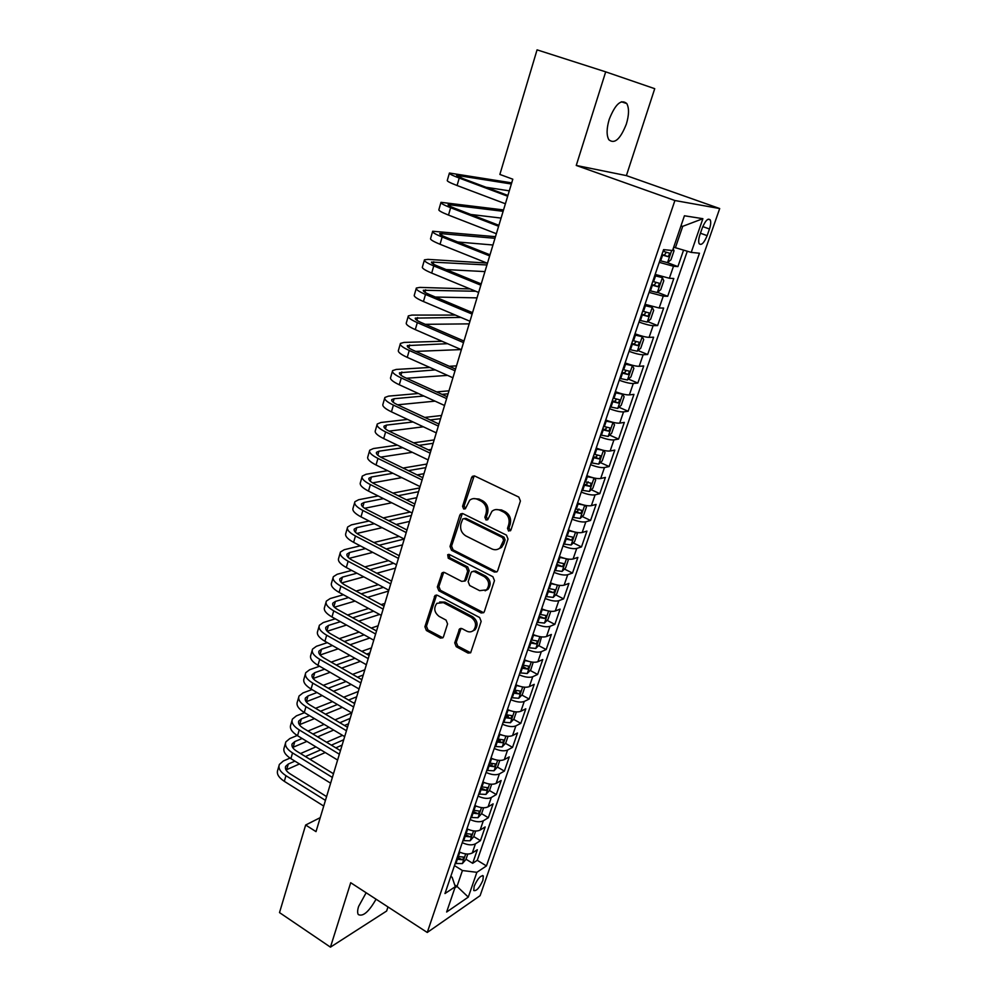 <?xml version="1.0" encoding="UTF-8"?>
<svg xmlns="http://www.w3.org/2000/svg" width="997" height="997" viewBox="0 0 997 997"><rect width="100%" height="100%" fill="white"/><g stroke="black" fill="none" stroke-linecap="round" stroke-linejoin="round"><path stroke-width="1.5" d="M508.607 531.077L510.95 530.03L520.409 501.017L518.814 497.079L474.809 476.055L472.404 476.329L471.556 477.625L462.583 506.302L463.667 508.993L465.35 508.806L469.687 500.232C472.042 498.4 474.634 498.101 477.463 499.36L481.077 501.105C485.589 503.909 487.246 508.046 486.05 513.53L484.866 517.231L485.963 519.948L487.707 519.749L491.957 511.287C494.387 509.33 497.079 509.006 500.008 510.314L503.684 512.097C508.271 514.938 509.953 519.113 508.719 524.609L507.51 528.348L508.607 531.077M495.771 509.567L501.516 509.953L505.18 511.723C509.766 514.564 511.436 518.727 510.202 524.223L508.993 527.949L510.464 530.815M474.198 475.856L464.128 505.953L465.437 508.732M473.488 498.625L478.984 499.023L482.598 500.768C487.109 503.572 488.767 507.697 487.57 513.168L486.386 516.87L487.77 519.686M366.148 892.751L358.596 906.472C357.425 910.261 357.325 912.953 358.297 914.548C362.958 916.928 368.878 911.819 376.056 899.194M626.34 124.102C629.07 115.004 629.219 108.162 626.789 103.563C621.168 98.79 615.311 104.049 609.217 119.353C606.55 128.476 606.413 135.268 608.831 139.73C614.501 144.428 620.333 139.219 626.34 124.102M482.897 880.301L483.321 875.989C480.679 875.216 477.625 878.631 474.161 886.246L473.749 890.533C476.404 891.281 479.457 887.878 482.897 880.301M454.732 642.866L456.24 646.679L468.067 653.085L470.646 652.786L481.165 621.38L479.632 617.529L437.421 595.284L435.004 595.533L424.896 626.739L426.38 630.503L440.375 638.08L442.842 637.818L443.478 636.784L447.578 623.91L446.07 620.109L439.079 616.37C434.206 612.432 433.483 608.083 436.885 603.322L443.403 602.649L471.157 617.305C476.055 621.168 476.853 625.518 473.55 630.341C471.531 632.098 469.251 632.36 466.696 631.113L462.047 628.633L459.53 628.92L454.732 642.866L456.265 642.28L457.773 646.081L470.659 652.773M350.707 882.719L330.443 947.15L279.509 912.591L305.655 825.018L316.012 831.635L512.807 179.198L499.871 174.438L537.059 49.85L605.69 71.846L576.254 165.452L674.907 200.522L427.264 932.469L350.707 882.719M494.412 572.079L497.005 571.767L497.702 570.658L508.009 539.028L506.439 535.115L463.007 513.692L460.602 513.966L459.804 515.2L450.008 546.468L451.541 550.294L494.412 572.079L496.867 571.879M494.462 580.603L484.343 611.622L483.695 612.669L481.115 612.968L438.842 590.785L437.334 586.984L442.157 572.764L444.562 572.515L461.661 581.363L464.153 581.089L464.864 579.967L467.655 571.194L466.122 567.343L448.239 558.195L447.703 554.706L449.398 554.531L492.904 576.727L494.462 580.603M466.023 859.215L472.678 863.302L477.339 849.743L472.291 852.971L475.419 843.836C472.017 845.506 467.63 845.12 462.247 842.664M473.762 836.595L480.467 840.645L485.178 826.937L480.155 830.04L483.321 820.793C479.931 822.4 475.519 821.977 470.098 819.534M481.588 813.702L488.343 817.727L493.116 803.856L488.106 806.835L491.309 797.488C487.932 799.021 483.508 798.572 478.049 796.129M489.465 790.534L496.319 794.547L501.155 780.514L496.157 783.368L499.397 773.896C496.02 775.367 491.583 774.881 486.087 772.438M491.434 763.627L492.344 764.163M497.416 767.079L504.382 771.092L509.268 756.885L504.295 759.614L507.585 750.043C504.22 751.426 499.759 750.903 494.225 748.473M498.151 739.213L500.295 740.422M505.454 743.351L512.545 747.364L517.493 732.982L512.545 735.587L515.873 725.891C512.508 727.199 508.034 726.639 502.463 724.221M505.616 714.899L508.283 716.382M513.592 719.336L520.808 723.348L525.805 708.805L520.883 711.26L524.248 701.452C520.895 702.686 516.409 702.087 510.788 699.682M513.841 690.684L516.296 692.018M521.83 695.034L529.17 699.047L534.23 684.328L529.32 686.646L532.734 676.726C529.395 677.86 524.883 677.237 519.225 674.832M522.166 666.17L524.198 667.255L521.967 666.744M530.155 670.445L537.62 674.458L542.754 659.553L537.869 661.734L541.309 651.689C537.981 652.748 533.47 652.075 527.762 649.683M530.591 641.358L531.725 641.956M538.579 645.558L546.182 649.558L551.366 634.478L546.518 636.522L550.008 626.34C546.692 627.325 542.156 626.615 536.411 624.222M547.104 620.371L554.855 624.371L560.102 609.105L555.267 610.987L558.806 600.692C555.491 601.577 550.942 600.83 545.16 598.462M555.715 594.873L563.617 598.873L568.938 583.419L564.128 585.152L567.704 574.721C564.414 575.518 559.853 574.733 554.008 572.365M564.439 569.063L572.502 573.051L577.874 557.41L573.101 558.981L576.727 548.425C573.449 549.135 568.863 548.3 562.981 545.945M573.263 542.941L581.488 546.917L586.934 531.089L582.186 532.498L585.85 521.805C582.584 522.416 577.986 521.543 572.066 519.188M582.186 516.483L590.585 520.459L596.106 504.42L591.383 505.666L595.097 494.848C591.844 495.347 587.233 494.437 581.263 492.107M591.221 489.689L599.808 493.665L605.391 477.426L600.705 478.51L604.469 467.543C601.228 467.942 596.592 466.995 590.573 464.664M600.368 462.571L609.13 466.534L614.788 450.096L610.139 450.993L613.94 439.889C610.725 440.188 606.076 439.191 600.007 436.873M609.616 435.091L618.589 439.066L624.309 422.404L619.698 423.127L623.549 411.886C620.346 412.085 615.685 411.026 609.566 408.733M618.975 407.275L628.147 411.238L633.955 394.376L629.369 394.899L633.282 383.509C630.092 383.596 625.418 382.499 619.249 380.218M628.434 379.097L637.843 383.047L643.726 365.974L639.177 366.31L643.14 354.77C639.962 354.745 635.276 353.599 629.057 351.33M638.018 350.545L647.664 354.508L653.621 337.198L649.109 337.347L653.122 325.658C649.969 325.521 645.258 324.312 638.99 322.056M647.714 321.632L657.609 325.583L663.641 308.048L659.179 307.998L663.242 296.159L649.059 292.395M657.522 292.333L667.691 296.283L673.798 278.512L669.373 278.263L655.166 274.412M702.262 227.977L699.931 234.706C698.598 238.806 698.336 241.81 699.159 243.704C701.427 245.673 704.081 242.981 707.135 235.653L709.453 228.998C710.811 224.873 711.073 221.845 710.25 219.901C707.995 217.907 705.34 220.599 702.262 227.977M674.907 200.522L719.697 208.547L480.105 895.667L427.264 932.469M472.678 863.302L477.264 860.311L486.449 865.932L699.458 253.226L691.233 252.403L673.698 247.194M486.449 865.932L476.865 872.313L468.291 897.101L446.631 912.018L455.293 886.682L444.974 893.549L663.578 249.624L672.564 250.521L684.428 215.776L702.885 218.692L691.233 252.403M667.305 262.597L677.898 266.598L673.486 266.261L659.266 262.348M667.691 296.283L663.242 296.159M657.609 325.583L653.122 325.658M647.664 354.508L643.14 354.77M637.843 383.047L633.282 383.509M628.147 411.238L623.549 411.886M618.589 439.066L613.94 439.889M609.13 466.534L604.469 467.543M599.808 493.665L595.097 494.848M590.585 520.459L585.85 521.805M581.488 546.917L576.727 548.425M572.502 573.051L567.704 574.721M563.617 598.873L558.806 600.692M554.855 624.371L550.008 626.34M546.182 649.558L541.309 651.689M537.62 674.458L532.734 676.726M529.17 699.047L524.248 701.452M520.808 723.348L515.873 725.891M512.545 747.364L507.585 750.043M504.382 771.092L499.397 773.896M496.319 794.547L491.309 797.488M488.343 817.727L483.321 820.793M480.467 840.645L475.419 843.836M477.264 860.311L687.282 251.269M677.898 266.598L683.543 250.185M454.719 884.975L457.012 886.408L462.434 870.531L454.458 865.595M675.38 247.817L682.733 226.319L680.914 226.057M576.254 165.452L626.39 175.609L654.73 88.683L605.69 71.846M330.443 947.15L386.649 911.021L387.97 906.934M626.39 175.609L719.697 208.547M320.236 817.64L305.655 825.018M454.894 887.816L457.012 886.408L468.291 897.101M450.794 876.413L452.14 877.26L455.293 886.682M645.022 304.309L659.179 307.998M635.002 333.808C641.245 336.076 645.956 337.26 649.109 337.347M625.119 362.92C631.313 365.201 635.999 366.335 639.177 366.31M615.361 391.659C621.505 393.952 626.178 395.036 629.369 394.899M605.727 420.036C611.822 422.329 616.482 423.364 619.698 423.127M596.218 448.039C602.275 450.345 606.911 451.342 610.139 450.993M586.834 475.681C592.841 478.012 597.465 478.946 600.705 478.51M577.575 502.974C583.519 505.317 588.13 506.214 591.383 505.666M568.415 529.93C574.322 532.286 578.921 533.133 582.186 532.498M559.379 556.55C565.249 558.918 569.823 559.728 573.101 558.981M550.456 582.834C556.276 585.214 560.837 585.974 564.128 585.152M541.645 608.806C547.415 611.186 551.964 611.909 555.267 610.987M465.013 581.027L464.128 581.114L466.397 579.494L469.188 570.72L467.668 566.894L449.797 557.759L448.239 558.195M532.934 634.453C538.667 636.834 543.191 637.532 546.518 636.522M524.335 659.777C530.018 662.182 534.529 662.831 537.869 661.734M515.835 684.802C521.481 687.207 525.98 687.83 529.32 686.646M507.448 709.528C513.044 711.945 517.53 712.519 520.883 711.26M499.148 733.954C504.719 736.384 509.18 736.92 512.545 735.587M490.96 758.094C496.481 760.524 500.93 761.035 504.295 759.614M482.86 781.947C488.343 784.39 492.78 784.863 496.157 783.368M474.859 805.526C480.305 807.969 484.716 808.405 488.106 806.835M466.945 828.819C472.354 831.274 476.753 831.672 480.155 830.04M459.131 851.849C464.49 854.304 468.877 854.678 472.291 852.971M462.434 870.531L476.865 872.313M682.733 226.319L702.885 218.692M462.309 513.48L451.566 546.057L453.087 549.87L495.92 571.617M503.622 540.299L502.525 537.57L464.452 518.727L462.758 518.914L460.988 523.637C459.829 529.033 461.461 533.133 465.898 535.937L491.795 548.898C494.811 550.282 497.553 549.933 500.02 547.889L503.622 540.299L505.118 539.888L504.021 537.159L502.525 537.57M464.091 518.602L465.998 518.365L504.021 537.159M497.927 549.21L501.516 547.453L503.846 543.776L502.351 544.2M505.118 539.888L503.846 543.776M443.752 572.266L438.892 586.498L440.4 590.286L483.645 612.719M449.111 554.419L449.797 557.759M479.632 590.66L486.511 589.85C489.976 584.915 489.191 580.491 484.181 576.59L474.198 571.48L471.693 571.767L470.983 572.889L468.166 581.687L469.699 585.526L479.632 590.66M485.115 590.81L488.007 589.339C491.471 584.416 490.698 580.005 485.689 576.104L484.181 576.59M473.313 571.219L475.731 571.019L485.689 576.104M459.53 628.92L461.05 628.347L456.265 642.28M472.379 631.201L475.071 629.768C478.361 624.957 477.563 620.62 472.678 616.757L471.157 617.305M439.652 601.976L444.961 602.138L472.678 616.757M435.004 595.533L436.574 595.035L426.467 626.191L427.95 629.954L442.88 637.793M673.162 248.752L674.034 250.783L670.956 259.818L667.479 262.622L659.84 260.628M661.796 254.883L668.177 256.678L669.822 253.288L663.03 251.244M666.382 252.278L664.264 255.22L661.921 254.509M511.71 182.862L449.423 173.029C448.837 173.677 452.115 175.36 459.231 178.064L507.672 196.222M449.335 173.328L447.304 180.382C446.718 181.08 449.971 182.787 457.075 185.517L505.404 203.774M507.909 195.449L463.169 178.7L456.601 175.322L511.374 183.996M486.038 187.262L509.305 190.851M649.645 290.663L657.26 292.545L660.749 289.666L663.79 280.755L662.357 277.627L654.73 275.695M662.357 277.627L654.879 275.272M651.577 284.992L657.933 286.725L659.578 283.372L652.798 281.403M656.2 282.438L654.057 285.229L651.726 284.531M639.588 320.299L647.178 322.081L650.68 319.127L653.683 310.329L652.2 307.363L644.598 305.531M652.2 307.363L644.772 305.02M641.495 314.703L647.826 316.373L649.471 313.07L642.691 311.151M646.143 312.186L643.987 314.853L641.669 314.167M629.655 349.548L637.233 351.231L640.735 348.202L643.701 339.516L642.193 336.699L634.603 334.967M642.193 336.699L634.802 334.394M631.537 344.027L637.843 345.623L639.488 342.382L632.721 340.525M636.198 341.56L634.055 344.077L631.737 343.417M619.86 378.424L627.412 379.994L630.914 376.903L633.855 368.329L632.31 365.662L624.745 364.03M632.31 365.662L629.032 364.291M628.87 364.241L624.969 363.369M621.704 372.965L627.998 374.511L629.643 371.295L622.888 369.513M626.39 370.535L624.234 372.928L621.941 372.28M503.547 209.931L440.998 202.329C440.375 203.151 443.59 204.946 450.632 207.725L498.612 226.269M440.886 202.69L438.904 209.594C438.269 210.454 441.472 212.286 448.5 215.078L496.369 233.722M498.899 225.322L454.582 208.211C449.871 206.354 447.715 205.158 448.127 204.609L503.124 211.302M470.783 214.467L501.08 218.081M495.472 236.675L432.673 231.254C432.013 232.239 435.166 234.158 442.145 236.999L489.677 255.917M432.548 231.69L430.617 238.433C429.931 239.467 433.072 241.399 440.038 244.265L487.458 263.27M490.001 254.808L446.108 237.361C441.447 235.454 439.328 234.183 439.764 233.51L494.986 238.295M457.773 241.997L492.967 245M486.96 263.071L427.95 259.37L424.46 259.831C423.75 260.977 426.853 263.009 433.77 265.912L480.841 285.192M424.323 260.317L422.429 266.909C421.706 268.106 424.784 270.162 431.689 273.078L478.647 292.457M481.227 283.921L437.733 266.124C433.122 264.193 431.04 262.834 431.514 262.061L486.935 264.978M446.133 269.564L484.941 271.595M470.16 288.956L419.874 287.398L416.347 288.033C415.599 289.342 418.64 291.485 425.495 294.451L472.129 314.092M416.185 288.594L414.341 295.037C413.568 296.383 416.609 298.552 423.438 301.53L469.961 321.258M472.553 312.659L429.47 294.539C424.896 292.57 422.853 291.136 423.351 290.264L475.731 291.249M435.402 297.031L477.015 297.879M610.189 406.913L617.716 408.396L621.231 405.243L624.122 396.781L622.552 394.239L614.999 392.706M622.552 394.239L620.869 393.528M618.439 392.768L615.249 391.983M612.008 401.529L618.277 403.012L619.91 399.847L613.167 398.115M616.694 399.136L614.551 401.417L612.27 400.782M455.38 315.077L411.886 315.077L408.334 315.899C407.536 317.37 410.54 319.613 417.319 322.629L463.518 342.619M408.159 316.523L406.352 322.816C405.542 324.312 408.521 326.592 415.288 329.621L461.387 349.698M463.991 341.036L421.32 322.604C416.783 320.585 414.777 319.09 415.3 318.105L460.938 317.432M425.32 324.324L469.176 323.863M600.63 435.041L608.145 436.437L611.672 433.209L614.526 424.859L612.918 422.454L605.391 421.021M612.918 422.454L612.27 422.167M607.908 420.846L605.665 420.223M602.437 429.732L608.668 431.153L610.314 428.025L603.584 426.367M607.111 427.364L604.992 429.533L602.711 428.909M442.057 341.273L404.009 342.42L400.42 343.429C399.585 345.037 402.526 347.392 409.244 350.47L455.018 370.784M400.233 344.102L398.464 350.259C397.616 351.904 400.545 354.284 407.25 357.375L452.912 377.776M455.542 369.052L413.257 350.308C408.758 348.252 406.801 346.694 407.349 345.61L447.578 343.678M415.724 351.405L461.1 349.573M464.128 340.613L463.082 340.638M603.372 450.32L595.907 448.974M597.191 448.413L596.194 448.102M598.786 464.029L603.447 450.37L605.042 452.588L602.225 460.826L598.698 464.116L591.209 462.82M592.991 457.561L599.197 458.932L600.842 455.853L594.112 454.246M597.652 455.23L595.545 457.287L593.29 456.676M429.794 367.444L396.22 369.438L392.606 370.61C391.734 372.367 394.625 374.822 401.28 377.963L446.631 398.601M392.394 371.345L390.674 377.352C389.777 379.159 392.656 381.627 399.298 384.78L444.55 405.492M447.204 396.719L405.293 377.676C400.844 375.595 398.912 373.95 399.498 372.778L435.29 369.899M406.527 378.237L447.566 375.383M454.719 368.691L455.679 368.628M456.514 365.862L449.298 366.285M593.614 477.875L586.535 476.566M594.162 478.012L595.683 479.956L592.903 488.106L589.377 491.446L581.899 490.237M583.656 485.053L589.85 486.362L591.483 483.321L584.765 481.775M588.105 481.775L586.236 484.692L583.98 484.093M418.366 393.503L388.531 396.121L384.892 397.467C383.97 399.373 386.811 401.916 393.404 405.106L438.356 426.068M384.655 398.252L382.973 404.134C382.05 406.066 384.867 408.645 391.447 411.848L436.3 432.872M438.954 424.037L397.429 404.72C393.03 402.589 391.123 400.881 391.734 399.61L394.127 398.713L423.837 396.008M397.641 404.807L435.053 401.143M442.007 394.351L448.077 393.803M448.986 390.824L436.611 391.908M583.968 505.08L577.288 503.821M585.04 505.329L586.448 506.987L583.694 515.025L580.154 518.428L572.702 517.306M574.446 512.196L580.603 513.455L582.236 510.439L575.543 508.956M578.933 508.906L577.026 511.76L574.783 511.174M407.586 419.413L380.929 422.491L377.265 423.999C376.305 426.043 379.097 428.685 385.627 431.925L430.168 453.186M377.016 424.847L375.37 430.579C374.398 432.661 377.178 435.328 383.695 438.58L428.137 459.916M430.816 451.03L389.665 431.414C385.303 429.258 383.434 427.489 384.069 426.118L386.475 425.121L413.032 421.968M389.029 431.115L423.339 426.803M430.131 419.936L440.574 418.69M441.534 415.5L424.759 417.431M574.422 531.937L568.153 530.716M576.054 532.298L577.325 533.682L574.608 541.62L571.156 544.998L563.629 544.05M565.349 538.991L571.48 540.2L573.113 537.221L566.433 535.8M571.48 540.2L565.71 537.906M397.354 445.136L373.414 448.538L369.725 450.208C368.728 452.389 371.47 455.131 377.95 458.421L422.092 479.981M369.463 451.105L367.856 456.713C366.859 458.932 369.588 461.686 376.043 464.988L420.086 486.623M422.778 477.675L381.988 457.797C377.664 455.604 375.832 453.772 376.492 452.314L378.922 451.205L402.763 447.728M380.68 457.125L412.297 452.314M428.374 449.859L431.302 449.41M418.952 445.372L433.147 443.304M434.169 439.914L413.618 442.83M565 558.457L559.13 557.286M567.206 558.943L568.302 560.04L565.623 567.891L562.084 571.406L554.668 570.446M556.363 565.461L562.482 566.62L564.103 563.679L557.435 562.296M562.482 566.62L556.75 564.314M387.571 470.659L365.999 474.285L362.272 476.117C361.25 478.423 363.942 481.252 370.361 484.592L414.104 506.439M361.998 477.065L360.428 482.536C359.394 484.878 362.073 487.732 368.479 491.085L412.122 513.006M414.839 504.008L374.411 483.869C370.124 481.638 368.317 479.744 369.002 478.199L371.445 476.99L392.943 473.288M372.554 482.86L401.791 477.638M417.095 474.908L423.987 473.687M408.346 470.646L425.806 467.643M426.89 464.041L403.037 468.054M555.678 584.653L550.219 583.532M558.507 585.251L559.404 586.086L556.75 593.838L553.21 597.402L545.808 596.53M547.478 591.595L553.584 592.704L555.204 589.8L548.537 588.479M553.584 592.704L547.889 590.398M378.162 495.945L358.671 499.721L354.92 501.703C353.86 504.146 356.502 507.062 362.858 510.452L406.228 532.572M354.633 502.7L353.088 508.059C352.016 510.526 354.658 513.467 361.001 516.87L404.271 539.053M406.988 530.018L366.921 509.617C362.671 507.361 360.902 505.417 361.599 503.772L364.067 502.463L383.484 498.625M364.628 508.296L391.746 502.775M406.377 499.796L416.746 497.677M398.202 495.721L418.553 491.708M419.687 487.919L392.93 493.091M546.481 610.513L541.421 609.454M549.933 611.223L550.606 611.809L547.989 619.461L544.437 623.075L537.059 622.29M538.716 617.417L544.786 618.476L546.406 615.598L539.763 614.339M544.786 618.476L539.14 616.158M369.077 521.007L351.418 524.858L347.641 527.002C346.545 529.569 349.149 532.572 355.455 536L398.439 558.395M347.342 528.049L345.847 533.27C344.738 535.875 347.33 538.891 353.611 542.343L396.507 564.801M399.236 555.715L359.518 535.065C355.306 532.772 353.561 530.765 354.296 529.046L356.776 527.637L374.373 523.724M356.851 533.445L382.1 527.687M396.121 524.484L409.593 521.406M388.469 520.596L411.375 515.499M410.216 512.034L383.234 517.929M537.395 636.061L532.734 635.052M541.496 636.884L539.34 644.772L535.788 648.449L528.422 647.726M530.055 642.915L536.112 643.925L537.732 641.083L531.089 639.875M536.112 643.925L530.504 641.607M360.278 545.833L344.252 549.708L340.463 551.989C339.329 554.681 341.884 557.772 348.127 561.249L390.737 583.906M340.139 553.086L338.681 558.195C337.534 560.912 340.089 564.028 346.308 567.517L388.83 590.236M391.584 581.101L352.203 560.214C348.028 557.896 346.32 555.827 347.068 554.033L349.573 552.512L365.525 548.587M349.249 558.32L372.778 552.388M386.288 548.973L402.514 544.885M379.097 545.247L404.246 539.041M399.136 536.423L373.887 542.53M528.422 661.298L524.148 660.338M533.208 662.22L530.79 669.785L527.226 673.511L519.898 672.863M521.506 668.115L527.538 669.074L529.145 666.258L522.528 665.111M351.729 570.409L337.173 574.272L333.359 576.702C332.2 579.506 334.705 582.672 340.899 586.199L383.135 609.105M333.023 577.836L331.59 582.821C330.431 585.663 332.923 588.853 339.105 592.392L381.253 615.361M384.019 606.188L344.974 585.065C340.837 582.709 339.154 580.603 339.927 578.709L342.445 577.113L356.938 573.2M341.772 582.909L363.768 576.852M376.791 573.25L395.51 568.103M370.024 569.661L393.628 563.293M388.543 560.638L364.852 566.919M519.574 686.223L515.661 685.325M524.821 687.22L522.341 694.498L518.776 698.261L511.461 697.701M513.056 693.002L519.063 693.912L520.671 691.133L514.066 690.036M519.063 693.912L513.542 691.582M343.404 594.735L330.181 598.549L326.343 601.116C325.147 604.045 327.614 607.285 333.746 610.862L375.62 634.017M325.994 602.3L324.598 607.173C323.389 610.127 325.857 613.404 331.976 616.981L373.763 640.199M376.542 630.976L337.833 609.628C333.733 607.248 332.076 605.079 332.873 603.11L335.403 601.415L348.576 597.564M334.419 607.223L355.032 601.079M367.619 597.315L388.581 591.059M361.226 593.851L383.434 587.358M378.386 584.653L356.091 591.084M510.825 710.849L507.286 710.001M516.384 711.92L513.991 718.912L510.427 722.725L503.136 722.227M504.706 717.591L510.688 718.463L512.296 715.709L505.703 714.662M510.688 718.463L505.205 716.12M335.279 618.813L323.265 622.552L319.401 625.256C318.168 628.297 320.598 631.624 326.68 635.226L368.205 658.618M319.04 626.49L317.669 631.238C316.448 634.316 318.866 637.656 324.922 641.283L366.36 664.725M369.152 655.478L330.78 633.905C326.704 631.5 325.084 629.269 325.894 627.238L328.437 625.443L340.426 621.667M327.19 631.263L346.52 625.057M358.733 621.143L379.595 614.464M352.676 617.816L373.626 611.211M384.854 603.422L381.078 604.593M368.603 608.469L347.579 614.999M502.201 735.175L499.011 734.39M508.046 736.309L505.741 743.039L502.176 746.903L494.898 746.479M496.456 741.893L502.426 742.715L504.021 739.986L497.441 738.989M502.426 742.715L496.98 740.36M327.352 642.654L316.423 646.28L312.535 649.109C311.288 652.262 313.669 655.665 319.701 659.316L360.864 682.945M312.173 650.393L310.84 655.029C309.569 658.219 311.949 661.634 317.968 665.298L359.045 688.977M361.849 679.68L323.801 657.895C319.763 655.465 318.168 653.197 319.003 651.078L321.557 649.209L332.45 645.533M320.074 655.029L338.232 648.81M350.084 644.76L369.812 638.005M344.351 641.532L364.154 634.852M378.1 625.792L371.258 628.06M359.157 632.086L339.279 638.678M493.677 759.216L490.823 758.493M499.809 760.412L497.59 766.88L494.026 770.781L486.773 770.432M488.306 765.895L494.25 766.681L495.845 763.976L489.278 763.029M494.25 766.681L488.842 764.325M319.588 666.233L309.656 669.735L305.755 672.701C304.471 675.966 306.814 679.443 312.796 683.132L353.611 706.973M305.381 674.022L304.073 678.558C302.776 681.848 305.119 685.338 311.076 689.039L351.816 712.942M354.633 703.608L316.896 681.612C312.896 679.156 311.326 676.838 312.186 674.657L314.753 672.688L324.648 669.149M314.753 672.688L313.07 678.521L330.144 672.314M341.672 668.127L360.366 661.335M336.213 665.011L354.982 658.294M366.697 654.094L369.912 652.935M371.432 647.913L361.774 651.328M350.022 655.478L331.191 662.133M485.265 782.969L482.735 782.296M491.658 784.24L489.539 790.447L485.963 794.397L478.734 794.098M480.255 789.624L486.175 790.359L487.77 787.68L481.215 786.795M486.175 790.359L480.803 788.004M311.974 689.563L302.976 692.927L299.05 696.018C297.742 699.396 300.047 702.935 305.967 706.661L346.445 730.739M298.664 697.389L297.38 701.813C296.072 705.203 298.365 708.767 304.272 712.506L344.675 736.633M347.492 727.262L310.079 705.066C306.116 702.586 304.571 700.218 305.443 697.962L308.023 695.918L317.009 692.516M306.166 701.763L322.23 695.582M333.459 691.27L351.206 684.465M328.275 688.242L346.071 681.499M357.487 677.187L363.257 674.994M364.827 669.797L352.589 674.383M341.148 678.658L323.277 685.338M476.965 806.436L474.746 805.838M483.607 807.782L481.576 813.739L477.999 817.727L470.796 817.503M472.291 813.078L478.186 813.776L479.781 811.109L473.239 810.274M478.186 813.776L472.865 811.408M304.521 712.656L296.358 715.871L292.42 719.086C291.087 722.551 293.342 726.165 299.225 729.929L339.366 754.218M292.021 720.482L290.775 724.807C289.429 728.308 291.685 731.935 297.542 735.711L337.609 760.038M340.451 750.641L303.337 728.246C299.399 725.741 297.891 723.323 298.776 721.005L301.368 718.874L309.506 715.634M299.349 724.744L314.491 718.613M325.446 714.188L342.32 707.372M353.399 702.897L355.044 702.224M320.498 711.247L337.422 704.493M348.539 700.056L356.677 696.816M358.297 691.469L343.678 697.227M332.524 701.614L315.538 708.306M468.764 829.629L466.858 829.093M475.656 831.049L473.7 836.757L470.135 840.783L462.944 840.621M464.428 836.246L470.297 836.907L471.88 834.277L465.362 833.48M470.297 836.907L465.013 834.539M297.206 735.499L289.828 738.553L285.865 741.88C284.494 745.457 286.725 749.146 292.545 752.934L332.362 777.423M285.454 743.326L284.232 747.538C282.861 751.14 285.08 754.841 290.9 758.655L330.63 783.193M333.472 773.747L296.67 751.177C292.769 748.647 291.286 746.18 292.196 743.787L294.8 741.581L302.153 738.503M292.632 747.463L306.914 741.394M317.607 736.87L333.671 730.066M344.488 725.48L348.551 723.76M312.884 734.016L328.998 727.262M339.84 722.725L350.171 718.401M351.779 712.917L335.017 719.859M324.125 724.358L307.961 731.05M460.664 852.547L459.044 852.086M467.792 854.043L465.923 859.514L462.346 863.576L455.18 863.477M456.651 859.152L462.496 859.775L464.079 857.158L457.573 856.423M462.496 859.775L457.249 857.395M290.027 758.094L283.36 760.973L279.384 764.425C277.989 768.101 280.182 771.852 285.952 775.691L325.446 800.379M278.961 765.908L277.777 770.02C276.368 773.722 278.549 777.486 284.319 781.336L323.726 806.074M326.58 796.603L290.077 773.834C286.214 771.292 284.743 768.774 285.678 766.319L288.295 764.038L294.913 761.135M286.002 769.946L299.474 763.951M309.942 759.315L325.246 752.536M335.827 747.85L342.121 745.071M305.418 756.536L320.772 749.819M331.378 745.17L343.728 739.762M342.544 735.362L326.58 742.267M315.937 746.878L300.533 753.545M669.373 278.263L673.486 266.261M702.785 226.593L709.453 228.998M700.455 233.223L707.135 235.653M510.202 524.223L508.719 524.609M505.18 511.723L503.684 512.097M501.516 509.953L500.008 510.314M486.386 516.87L484.866 517.231M487.57 513.168L486.05 513.53M482.598 500.768L481.077 501.105M478.984 499.023L477.463 499.36M464.128 505.953L462.583 506.302M473.101 477.326L471.556 477.625M508.993 527.949L507.51 528.348M453.087 549.87L451.541 550.294M451.566 546.057L450.008 546.468M461.349 514.838L459.804 515.2M465.998 518.365L464.452 518.727M482.623 612.432L481.115 612.968M440.4 590.286L438.842 590.785M438.892 586.498L437.334 586.984M442.992 573.449L441.422 573.911M466.397 579.494L464.864 579.967M469.188 570.72L467.655 571.194M467.668 566.894L466.122 567.343M475.731 571.019L474.198 571.48M460.415 629.394L458.882 629.954M444.961 602.138L443.403 602.649M441.92 637.507L440.375 638.08M427.95 629.954L426.38 630.503M426.467 626.191L424.896 626.739M435.876 596.144L434.318 596.642M469.575 652.474L468.067 653.085M457.773 646.081L456.24 646.679M667.566 262.547L671.704 250.434M663.84 251.506L664.451 249.711M660.65 260.89L662.606 255.145M664.264 255.22L668.177 256.678M459.231 178.064L457.075 185.517M458.819 175.41L458.433 176.731M657.347 292.47L662.394 277.714M653.596 281.653L655.54 275.957M650.455 290.925L652.374 285.242M654.057 285.229L657.933 286.725M647.265 322.006L652.237 307.437M643.489 311.413L645.395 305.792M640.386 320.56L642.292 314.952M643.987 314.853L647.826 316.373M637.32 351.156L642.23 336.774M633.519 340.775L635.401 335.229M630.453 349.797L632.322 344.277M634.055 344.077L637.843 345.623M627.499 379.919L632.347 365.725M623.673 369.762L625.53 364.279M620.645 378.673L622.502 373.214M624.234 372.928L627.998 374.511M450.632 207.725L448.5 215.078M450.37 204.559L449.896 206.18M442.145 236.999L440.038 244.265M442.032 233.335L441.484 235.242M433.77 265.912L431.689 273.078M433.795 261.762L433.172 263.943M425.495 294.451L423.438 301.53M425.669 289.828L424.959 292.295M617.804 408.321L622.589 394.301M613.953 398.364L615.785 392.968M610.962 407.162L612.794 401.779M614.551 401.417L618.277 403.012M417.319 322.629L415.288 329.621M417.631 317.557L416.846 320.274M608.232 436.35L612.956 422.516M604.356 426.604L606.176 421.27M601.403 435.29L603.21 429.969M604.992 429.533L608.668 431.153M409.244 350.47L407.25 357.375M409.705 344.937L408.832 347.928M594.885 454.495L596.68 449.223M591.981 463.057L593.763 457.81M595.545 457.287L599.197 458.932M401.28 377.963L399.298 384.78M401.866 371.993L400.931 375.233M589.464 491.359L594.025 477.974M585.538 482.012L587.308 476.815M582.659 490.474L584.416 485.302M586.236 484.692L589.85 486.362M393.404 405.106L391.447 411.848M394.127 398.713L393.117 402.202M580.254 518.353L584.716 505.255M576.303 509.193L578.048 504.058M573.462 517.555L575.207 512.433M577.026 511.76L580.603 513.455M385.627 431.925L383.695 438.58M386.475 425.121L385.39 428.847M571.156 544.998L575.518 532.199M567.181 536.037L568.913 530.965M564.389 544.287L566.097 539.227M377.95 458.421L376.043 464.988M378.922 451.205L377.776 455.168M562.171 571.318L566.446 558.794M558.183 562.545L559.89 557.535M555.416 570.683L557.111 565.698M370.361 484.592L368.479 491.085M371.445 476.99L370.236 481.177M553.298 597.315L557.473 585.065M549.297 588.716L550.967 583.768M546.555 596.767L548.225 591.832M362.858 510.452L361.001 516.87M364.067 502.463L362.796 506.875M544.536 622.988L548.624 611.011M540.511 614.576L542.169 609.678M537.807 622.527L539.464 617.654M355.455 536L353.611 542.343M356.776 527.637L355.43 532.261M535.875 648.349L539.875 636.647M531.837 640.111L533.47 635.276M529.17 647.963L530.803 643.152M348.127 561.249L346.308 567.517M349.573 552.512L348.165 557.36M527.313 673.411L531.227 661.958M523.263 665.335L524.883 660.562M520.633 673.1L522.241 668.339M524.148 667.255L527.538 669.074M340.899 586.199L339.105 592.392M342.445 577.113L340.986 582.161M518.864 698.174L522.69 686.97M514.801 690.26L516.396 685.55M512.196 697.925L513.791 693.227M333.746 610.862L331.976 616.981M335.403 601.415L333.883 606.662M510.514 722.626L514.253 711.684M506.426 714.886L508.009 710.225M503.859 722.464L505.429 717.815M326.68 635.226L324.922 641.283M328.437 625.443L326.866 630.889M502.264 746.803L505.928 736.098M498.164 739.213L499.734 734.615M495.621 746.703L497.179 742.117M319.701 659.316L317.968 665.298M321.557 649.209L319.925 654.842M494.113 770.693L497.69 760.213M490.001 763.253L491.546 758.717M487.483 770.656L489.029 766.12M312.796 683.132L311.076 689.039M486.062 794.297L489.552 784.053M481.925 787.019L483.458 782.52M479.445 794.322L480.965 789.848M305.967 706.661L304.272 712.506M308.023 695.918L306.353 701.676M478.099 817.627L481.514 807.607M473.949 810.499L475.457 806.062M471.494 817.714L473.002 813.29M299.225 729.929L297.542 735.711M301.368 718.874L299.723 724.582M470.223 840.683L473.563 830.887M466.073 833.704L467.556 829.317M463.642 840.845L465.125 836.471M292.545 752.934L290.9 758.655M294.8 741.581L293.168 747.214M462.446 863.477L465.711 853.906M458.284 856.635L459.754 852.298M455.878 863.701L457.349 859.377M285.952 775.691L284.319 781.336M288.295 764.038L286.675 769.609M621.33 101.769L626.789 103.563M482.56 875.516L483.321 875.989M708.206 219.178L710.25 219.901M473.949 476.03L472.404 476.329M462.147 513.605L460.602 513.966M501.516 547.453L500.02 547.889M443.702 572.315L442.145 572.777M465.686 580.603L464.153 581.089M448.924 554.369L447.703 554.706M488.007 589.339L486.511 589.85M475.071 629.768L473.55 630.341M668.85 252.926L669.822 253.288M658.755 283.061L659.578 283.372M648.735 312.784L649.471 313.07M638.828 342.108L639.488 342.382M629.02 371.046L629.643 371.295M369.002 478.199L368.815 478.834M361.599 503.772L361.413 504.445M354.296 529.046L354.097 529.743M347.068 554.033L346.856 554.756M339.927 578.709L339.715 579.469M332.873 603.11L332.649 603.908M325.894 627.238L325.658 628.06M319.003 651.078L318.753 651.926M312.186 674.657L311.936 675.53M305.443 697.962L305.182 698.86M298.776 721.005L298.514 721.928M292.196 743.787L291.909 744.747M285.678 766.319L285.391 767.304"/></g></svg>
